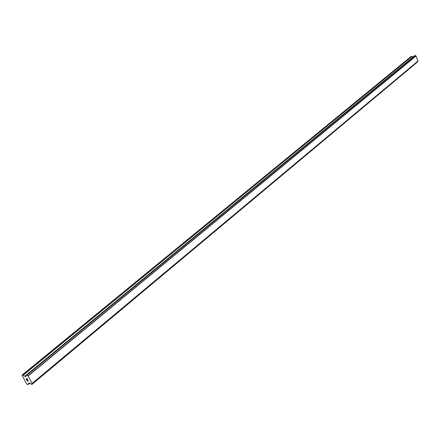 <?xml version="1.0" encoding="UTF-8"?>
<svg xmlns="http://www.w3.org/2000/svg" width="440" height="440" viewBox="0 0 440 440"><rect width="100%" height="100%" fill="white"/><g stroke="black" fill="none" stroke-linecap="round" stroke-linejoin="round"><path stroke-width="0.66" d="M27.104 378.692L26.653 378.697L27.104 378.692L27.544 379.506L27.104 378.692M26.653 378.697L26.89 379.143L26.653 378.697M26.813 379.143L26.576 378.697L26.818 379.143M26.576 378.697L26.125 378.702L26.576 378.697M26.125 378.702L26.565 379.517L26.125 378.702M25.993 378.598L26.488 379.517L25.993 378.598L27.121 378.587L27.621 379.506M27.676 380.144L28.237 381.062M27.973 380.991L27.638 380.771L27.973 380.991M27.638 380.771L26.972 380.281L27.643 380.765M26.972 380.281L27.44 381.145L26.977 380.281M26.78 380.056L27.368 381.145L26.78 380.061L28.072 380.958L27.929 380.32L28.072 380.958M26.95 375.15L28.094 376.041L32.076 383.449L31.895 384.489L29.508 383.091L28.556 383.125L28.182 384.522L26.642 384.115L22.072 375.073L23.309 375.155L24.838 376.37L26.306 375.018L26.95 375.15L415.294 55.55L414.733 55.616M32.043 383.57L417.951 61.133L416.097 56.012L415.294 55.55M415.234 55.49L26.862 375.05L415.239 55.495M26.306 375.155L26.367 375.782M24.838 376.37L25.933 376.453L26.169 375.942M413.132 56.919L412.115 56.32L411.054 56.518L22.072 375.073M31.917 384.445L417.626 61.886L417.731 61.314M32.054 383.565L417.94 61.138M32.065 383.51L417.978 61.078M32.076 383.449L418 61.028M28.094 376.041L416.097 56.012M28.023 375.986L416.048 55.985M27.918 375.914L415.971 55.952M28.298 384.428L29.755 383.213L28.298 384.423M31.9 384.351L417.659 61.782M26.747 375.001L415.146 55.473M26.345 375.007L414.793 55.567M25.058 376.464L26.378 375.381M23.309 375.155L412.115 56.32M23.089 375.056L411.939 56.293M28.259 384.494L29.783 383.229M31.895 384.489L417.626 61.886M26.306 375.018L414.761 55.583"/></g></svg>
